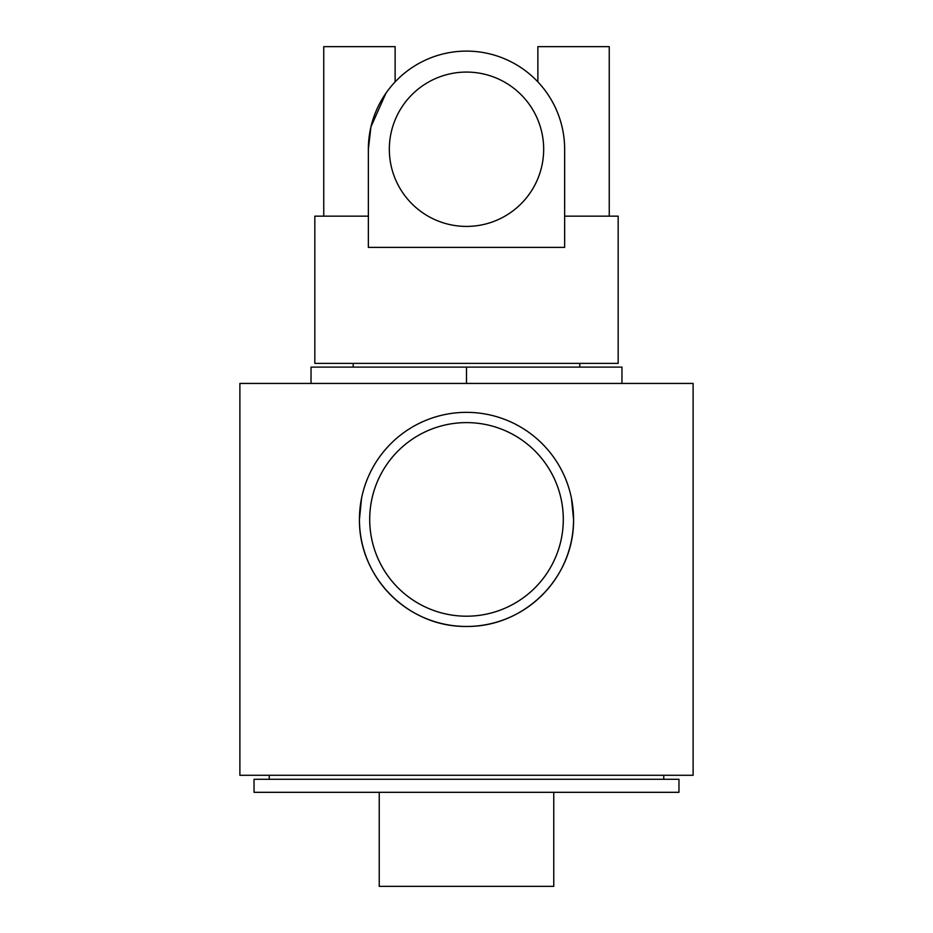 <?xml version="1.0" encoding="UTF-8"?>
<svg xmlns="http://www.w3.org/2000/svg" width="933" height="933" viewBox="0 0 933 933"><rect width="100%" height="100%" fill="white"/><g stroke="black" fill="none" stroke-linecap="round" stroke-linejoin="round"><path stroke-width="1.4" d="M543.671 149.245A77.171 77.171 0 0 0 466.5 72.074A77.171 77.171 0 0 0 389.329 149.245A77.171 77.171 0 0 0 466.5 226.416A77.171 77.171 0 0 0 543.671 149.245M368.36 216.164L323.751 216.164L323.751 46.65L395.125 46.65L395.125 81.894M537.875 81.894L537.875 46.65L609.249 46.65L609.249 216.164M564.64 216.164L618.171 216.164L618.171 363.369L314.829 363.369L314.829 216.164L323.751 216.164M368.36 149.245L368.36 247.385L564.64 247.385L564.64 149.245A98.14 98.14 0 0 0 466.5 51.105A98.14 98.14 0 0 0 368.36 149.245L370.926 126.946M370.972 126.783L385.959 93.172M563.299 519.401A96.799 96.799 0 0 0 466.5 422.602A96.799 96.799 0 0 0 369.701 519.401A96.799 96.799 0 0 0 466.5 616.2A96.799 96.799 0 0 0 563.299 519.401M361.549 498.28L359.438 519.401A107.062 107.062 0 0 0 466.5 626.463A107.062 107.062 0 0 0 573.562 519.401L571.451 498.257M359.438 519.401C358.75 577.609 408.292 627.128 466.43 626.463C524.731 627.104 574.273 577.655 573.562 519.401A107.062 107.062 0 0 0 466.5 412.351A107.062 107.062 0 0 0 359.438 519.401M553.759 792.315L553.759 886.35L379.241 886.35L379.241 792.315M678.967 792.315L254.033 792.315L254.033 779.288L678.967 779.288L678.967 792.315M663.76 779.288L663.76 775.276M269.24 779.288L269.24 775.276M579.801 367.112L579.801 363.369M353.199 367.112L353.199 363.369M693.114 775.276L239.886 775.276L239.886 383.44L693.114 383.44L693.114 775.276M621.961 383.44L621.961 367.112L311.039 367.112L311.039 383.44M466.5 367.112L466.5 383.44"/></g></svg>
